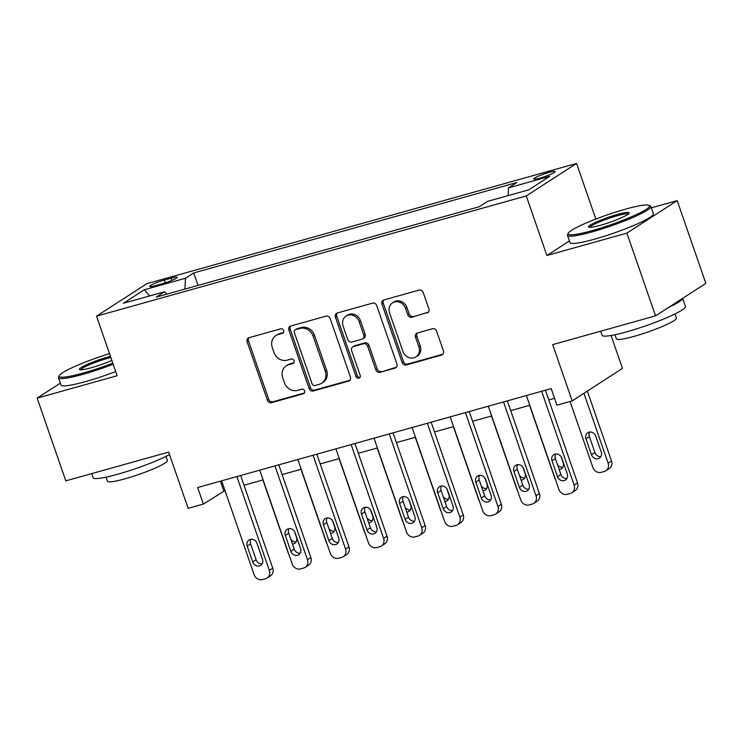 <?xml version="1.0" encoding="UTF-8"?>
<svg xmlns="http://www.w3.org/2000/svg" width="743" height="743" viewBox="0 0 743 743"><rect width="100%" height="100%" fill="white"/><g stroke="black" fill="none" stroke-linecap="round" stroke-linejoin="round"><path stroke-width="1.11" d="M283.687 330.496A2.424 2.155 -122.9 0 0 280.808 328.805L249.016 337.694A3.464 3.074 -122.9 0 0 247.15 341.78L267.396 400.254A3.464 3.074 -122.9 0 0 271.52 402.669L303.302 393.771A2.424 2.155 -122.9 0 0 301.723 389.221L297.618 390.372A11.08 9.845 -122.9 0 1 284.439 382.664L282.758 377.788A11.08 9.845 -122.9 0 1 286.315 365.797A11.08 9.845 -122.9 0 1 288.73 364.711L292.844 363.559A2.424 2.155 -122.9 0 0 291.265 359.018L287.151 360.169A11.08 9.845 -122.9 0 1 273.981 352.451L272.291 347.575A11.08 9.845 -122.9 0 1 275.857 335.585A11.08 9.845 -122.9 0 1 278.263 334.499L282.377 333.347A2.424 2.155 -122.9 0 0 283.687 330.496M548.789 172.46A11.294 1.375 -19.1 0 0 533.762 178.961A11.294 1.375 -19.1 0 0 540.087 178.079A11.294 1.375 -19.1 0 0 555.105 171.577A11.294 1.375 -19.1 0 0 548.789 172.46M427.021 313.017A3.464 3.074 -122.9 0 0 428.887 308.93L423.213 292.519A3.464 3.074 -122.9 0 0 419.089 290.114L383.787 299.986A3.464 3.074 -122.9 0 0 381.921 304.073L402.167 362.547A3.464 3.074 -122.9 0 0 406.291 364.962L441.593 355.08A3.464 3.074 -122.9 0 0 443.46 350.993L436.596 331.183A3.464 3.074 -122.9 0 0 432.482 328.768L417.371 332.994A3.464 3.074 -122.9 0 0 415.504 337.081L418.903 346.907A9.269 8.229 -122.9 0 1 415.931 356.928A9.269 8.229 -122.9 0 1 402.901 351.383L389.573 312.887A9.269 8.229 -122.9 0 1 392.545 302.865A9.269 8.229 -122.9 0 1 405.576 308.41L407.796 314.828A3.464 3.074 -122.9 0 0 411.91 317.242L428.386 312.134L411.91 317.242M60.359 383.137L37.15 398.127L65.802 480.86L168.661 452.078L188.146 508.342L203.387 504.079L197.657 487.529L551.195 388.608L556.925 405.158L572.166 400.895L622.467 368.407L611.071 335.492M569.417 240.955L546.894 255.499L626.897 233.116L655.549 315.849L552.681 344.631L572.166 400.895M546.894 255.499L526.267 195.929L96.525 316.165L146.826 283.687L576.568 163.441L526.267 195.929M37.15 398.127L117.153 375.735L96.525 316.165M330.171 318.552A3.464 3.074 -122.9 0 0 326.056 316.146L290.754 326.019A3.464 3.074 -122.9 0 0 288.888 330.106L309.134 388.58A3.464 3.074 -122.9 0 0 313.249 390.985L348.551 381.113A3.464 3.074 -122.9 0 0 350.417 377.026L330.171 318.552M337.276 313.007L372.568 303.125A3.464 3.074 -122.9 0 1 376.692 305.54L396.938 364.014A3.464 3.074 -122.9 0 1 395.072 368.101L379.961 372.327A3.464 3.074 -122.9 0 1 375.847 369.912L367.636 346.201A3.464 3.074 -122.9 0 0 363.522 343.786L353.492 346.591A3.464 3.074 -122.9 0 0 351.625 350.677L360.179 375.364A2.424 2.155 -122.9 0 1 355.99 376.534L335.409 317.094A3.464 3.074 -122.9 0 1 337.276 313.007A3.464 3.074 -122.9 0 0 336.765 316.212L335.409 317.094M626.897 233.116L677.198 200.629L705.85 283.362L655.549 315.849M155.891 285.526L162.596 283.65A10.941 1.328 -19.1 0 0 177.15 277.353A10.941 1.328 -19.1 0 0 171.029 278.207L164.324 280.083A10.941 1.328 -19.1 0 0 149.77 286.38A10.941 1.328 -19.1 0 0 155.891 285.526M166.952 294.098L164.547 291.767L156.318 297.07L479.384 206.684L487.612 201.372L528.756 189.855L549.69 176.332L508.546 187.849L516.775 182.537L193.709 272.932L185.481 278.244L184.933 289.073M164.547 291.767L123.403 303.274L144.337 289.751L185.481 278.244M595.83 219.055L576.568 163.441M677.198 200.629L651.314 207.873M203.387 504.079L224.999 490.566M244.029 485.244L263.096 479.904M282.126 474.582L301.194 469.251M320.224 463.92L339.291 458.589M358.321 453.267L377.388 447.927M396.418 442.605L415.486 437.265M434.516 431.943L453.583 426.612M472.613 421.281L491.68 415.95M510.71 410.628L529.778 405.288M548.808 399.966L554.575 398.35M220.402 481.167L223.773 490.909M198.028 285.405L193.709 272.932M508.147 195.623L508.546 187.849M149.603 295.946L144.337 289.751M283.473 332.548L279.628 333.626A11.08 9.845 -122.9 0 0 277.213 334.712L275.857 335.585M286.315 365.797L287.671 364.915A11.08 9.845 -122.9 0 1 290.086 363.838L293.94 362.76M249.007 337.703A3.464 3.074 -122.9 0 0 248.515 340.907L268.762 399.381A3.464 3.074 -122.9 0 0 272.876 401.787L304.398 392.973M290.745 326.019A3.464 3.074 -122.9 0 0 290.244 329.223L310.49 387.697A3.464 3.074 -122.9 0 0 314.605 390.112L349.907 380.23A3.464 3.074 -122.9 0 0 349.916 380.23L348.551 381.113M295.621 329.651A2.424 2.155 -122.9 0 0 294.312 332.511L312.088 383.834A2.424 2.155 -122.9 0 0 314.967 385.524L319.304 384.307A11.08 9.845 -122.9 0 0 321.719 383.221A11.08 9.845 -122.9 0 0 325.276 371.231L313.128 336.152A11.08 9.845 -122.9 0 0 299.958 328.434L295.621 329.651L296.977 328.768A2.424 2.155 -122.9 0 0 296.448 329.01L295.092 329.883M321.719 383.221L323.075 382.348A11.08 9.845 -122.9 0 0 326.632 370.358L325.276 371.231M296.977 328.768L301.314 327.552A11.08 9.845 -122.9 0 1 314.484 335.269L326.632 370.358M395.072 368.101L396.428 367.218A3.464 3.074 -122.9 0 0 396.437 367.218L379.961 372.327M352.739 346.925L354.105 346.052A3.464 3.074 -122.9 0 1 354.857 345.709L364.878 342.913A3.464 3.074 -122.9 0 1 368.992 345.319L377.203 369.03A3.464 3.074 -122.9 0 0 381.326 371.444M336.765 316.212L357.346 375.661A2.424 2.155 -122.9 0 0 359.983 377.398M359.11 321.589A9.269 8.229 -122.9 0 0 346.08 316.044A9.269 8.229 -122.9 0 0 343.108 326.066L347.808 339.635A3.464 3.074 -122.9 0 0 351.922 342.04L361.943 339.235A3.464 3.074 -122.9 0 0 363.81 335.149L359.11 321.589L360.476 320.716A9.269 8.229 -122.9 0 0 347.445 315.171L346.08 316.044M362.695 338.901L364.061 338.019A3.464 3.074 -122.9 0 0 365.166 334.276L363.81 335.149M360.476 320.716L365.166 334.276M392.545 302.865L393.911 301.992A9.269 8.229 -122.9 0 1 406.932 307.537L409.161 313.945A3.464 3.074 -122.9 0 0 413.275 316.36M415.931 356.928L417.287 356.055A9.269 8.229 -122.9 0 0 420.269 346.024L418.903 346.907M417.362 332.994A3.464 3.074 -122.9 0 0 416.86 336.198L420.269 346.024M383.778 299.986A3.464 3.074 -122.9 0 0 383.286 303.2L403.533 361.665A3.464 3.074 -122.9 0 0 407.647 364.079L442.949 354.197A3.464 3.074 -122.9 0 0 442.958 354.197L441.593 355.08M288.832 554.25A7.058 6.269 -122.9 0 1 288.098 552.699L262.911 479.959M290.792 539.204A5.647 5.015 -122.9 0 0 296.095 541.888M292.491 544.108A5.647 5.015 -122.9 0 0 294.655 543.393A5.647 5.015 -122.9 0 0 296.466 537.282L294.395 531.301M236.859 476.56L269.347 570.383A7.058 6.269 -122.9 0 1 267.081 578.017A7.058 6.269 -122.9 0 1 265.548 578.704L262.493 579.559A7.058 6.269 -122.9 0 1 254.106 574.645L221.618 480.823M267.081 578.017L270.48 575.816A7.058 6.269 57.1 0 0 272.746 568.181L240.648 475.501M262.483 559.238A5.647 5.015 57.1 0 1 260.663 565.339A5.647 5.015 57.1 0 1 252.722 561.959L247.224 546.077A5.647 5.015 57.1 0 1 249.035 539.966A5.647 5.015 57.1 0 1 256.976 543.347L262.483 559.238M262.103 563.844A5.647 5.015 57.1 0 1 256.121 559.767L250.623 543.885A5.647 5.015 57.1 0 1 250.995 539.279M326.929 543.588A7.058 6.269 -122.9 0 1 326.196 542.037L301.008 469.297M328.889 528.542A5.647 5.015 -122.9 0 0 334.192 531.236M330.589 533.446A5.647 5.015 -122.9 0 0 332.753 532.731A5.647 5.015 -122.9 0 0 334.564 526.629L332.493 520.648M365.027 532.935A7.058 6.269 -122.9 0 1 364.293 531.375L339.105 458.635M366.986 517.88A5.647 5.015 -122.9 0 0 372.289 520.574M368.686 522.784A5.647 5.015 -122.9 0 0 370.85 522.069A5.647 5.015 -122.9 0 0 372.661 515.967L370.59 509.986M403.124 522.273A7.058 6.269 -122.9 0 1 402.39 520.713L377.203 447.983M405.084 507.228A5.647 5.015 -122.9 0 0 410.387 509.912M406.783 512.122A5.647 5.015 -122.9 0 0 408.947 511.416A5.647 5.015 -122.9 0 0 410.758 505.305L408.687 499.324M274.956 465.898L307.444 559.72A7.058 6.269 -122.9 0 1 305.178 567.355A7.058 6.269 -122.9 0 1 303.646 568.042L300.59 568.897A7.058 6.269 -122.9 0 1 292.203 563.983L259.716 470.161M305.178 567.355L308.577 565.163A7.058 6.269 57.1 0 0 310.843 557.529L278.746 464.839M300.581 548.575A5.647 5.015 57.1 0 1 298.76 554.677A5.647 5.015 57.1 0 1 290.819 551.306L285.321 535.415A5.647 5.015 57.1 0 1 287.132 529.313A5.647 5.015 57.1 0 1 295.073 532.685L300.581 548.575M300.2 553.182A5.647 5.015 57.1 0 1 294.219 549.105L288.721 533.223A5.647 5.015 57.1 0 1 289.092 528.617M313.054 455.236L345.541 549.058A7.058 6.269 -122.9 0 1 343.275 556.693A7.058 6.269 -122.9 0 1 341.743 557.389L338.687 558.234A7.058 6.269 -122.9 0 1 330.301 553.321L297.813 459.508M343.275 556.693L346.675 554.501A7.058 6.269 57.1 0 0 348.941 546.867L316.843 454.177M338.678 537.913A5.647 5.015 57.1 0 1 336.858 544.025A5.647 5.015 57.1 0 1 328.917 540.644L323.419 524.753A5.647 5.015 57.1 0 1 325.23 518.651A5.647 5.015 57.1 0 1 333.17 522.032L338.678 537.913M338.297 542.52A5.647 5.015 57.1 0 1 332.316 538.452L326.818 522.561A5.647 5.015 57.1 0 1 327.189 517.955M351.151 444.583L383.639 538.406A7.058 6.269 -122.9 0 1 381.373 546.031A7.058 6.269 -122.9 0 1 379.84 546.727L376.785 547.582A7.058 6.269 -122.9 0 1 368.398 542.669L335.91 448.846M381.373 546.031L384.772 543.839A7.058 6.269 57.1 0 0 387.038 536.205L354.94 443.525M376.775 527.251A5.647 5.015 57.1 0 1 374.955 533.363A5.647 5.015 57.1 0 1 367.014 529.982L361.516 514.1A5.647 5.015 57.1 0 1 363.327 507.989A5.647 5.015 57.1 0 1 371.268 511.37L376.775 527.251M376.395 531.858A5.647 5.015 57.1 0 1 370.413 527.79L364.915 511.899A5.647 5.015 57.1 0 1 365.287 507.293M441.221 511.611A7.058 6.269 -122.9 0 1 440.488 510.06L415.3 437.321M443.181 496.565A5.647 5.015 -122.9 0 0 448.484 499.25M444.881 501.469A5.647 5.015 -122.9 0 0 447.045 500.754A5.647 5.015 -122.9 0 0 448.856 494.643L446.784 488.662M389.248 433.921L421.736 527.744A7.058 6.269 -122.9 0 1 419.47 535.378A7.058 6.269 -122.9 0 1 417.938 536.065L414.882 536.92A7.058 6.269 -122.9 0 1 406.495 532.007L374.008 438.184M419.47 535.378L422.869 533.177A7.058 6.269 57.1 0 0 425.135 525.542L393.038 432.863M414.873 516.599A5.647 5.015 57.1 0 1 413.052 522.7A5.647 5.015 57.1 0 1 405.111 519.32L399.613 503.438A5.647 5.015 57.1 0 1 401.424 497.327A5.647 5.015 57.1 0 1 409.365 500.708L414.873 516.599M414.492 521.205A5.647 5.015 57.1 0 1 408.511 517.128L403.012 501.246A5.647 5.015 57.1 0 1 403.384 496.64M109.5 353.631A43.048 5.247 -19.1 0 0 59.236 375.679A43.048 5.247 -19.1 0 0 83.235 373.023A43.048 5.247 -19.1 0 0 112.797 363.141M113.177 364.265A44.106 5.368 160.9 0 1 83.17 374.277A44.106 5.368 160.9 0 1 58.483 377.732A44.106 5.368 160.9 0 1 58.586 376.998L59.236 375.679M111.859 360.448A21.528 2.619 160.9 0 1 91.528 367.664A21.528 2.619 160.9 0 1 79.742 369.605A21.528 2.619 160.9 0 1 87.368 364.358A21.528 2.619 160.9 0 1 108.116 356.956A21.528 2.619 160.9 0 1 110.438 356.334M110.828 357.467A20.47 2.489 -19.1 0 0 108.051 358.21A20.47 2.489 -19.1 0 0 80.829 369.773M169.525 454.558A44.106 5.368 160.9 0 1 117.775 474.22A44.106 5.368 160.9 0 1 93.098 477.684L91.686 473.616M166.005 456.378L167.416 460.465A31.754 3.864 160.9 0 1 125.177 478.761A31.754 3.864 160.9 0 1 107.401 481.25L105.98 477.164M115.704 371.546A44.106 5.368 160.9 0 1 85.686 381.558A44.106 5.368 160.9 0 1 61.01 385.013L58.483 377.732M625.383 209.182A43.048 5.247 -19.1 0 0 568.219 233.265A43.048 5.247 -19.1 0 0 592.217 230.609A43.048 5.247 -19.1 0 0 633.705 215.804A43.048 5.247 -19.1 0 0 648.964 205.309A43.048 5.247 -19.1 0 0 625.383 209.182M648.964 205.309L650.292 205.941A44.106 5.368 160.9 0 1 650.822 206.452A44.106 5.368 160.9 0 1 592.152 231.862A44.106 5.368 160.9 0 1 567.466 235.317A44.106 5.368 160.9 0 1 567.568 234.593L568.219 233.265M617.089 214.541A21.528 2.619 160.9 0 1 629.089 213.213A21.528 2.619 160.9 0 1 600.511 225.25A21.528 2.619 160.9 0 1 588.716 227.191A21.528 2.619 160.9 0 1 596.35 221.943A21.528 2.619 160.9 0 1 617.089 214.541M628.346 214.012A20.47 2.489 -19.1 0 0 617.034 215.795A20.47 2.489 -19.1 0 0 589.803 227.358M682.641 298.352L685.436 306.404A44.106 5.368 160.9 0 1 626.758 331.805A44.106 5.368 160.9 0 1 602.071 335.269L600.669 331.202M674.978 313.964L676.399 318.05A31.754 3.864 160.9 0 1 634.15 336.347A31.754 3.864 160.9 0 1 616.384 338.836L614.963 334.749M650.822 206.452L653.348 213.733A44.106 5.368 160.9 0 1 594.669 239.144A44.106 5.368 160.9 0 1 569.983 242.599L567.466 235.317M682.603 298.38A44.106 5.368 160.9 0 1 668.876 307.24M479.319 500.949A7.058 6.269 -122.9 0 1 478.585 499.398L453.397 426.658M481.278 485.903A5.647 5.015 -122.9 0 0 486.581 488.597M482.978 490.807A5.647 5.015 -122.9 0 0 485.142 490.092A5.647 5.015 -122.9 0 0 486.953 483.99L484.882 478.009M517.416 490.296A7.058 6.269 -122.9 0 1 516.682 488.736L491.495 415.996M519.376 475.241A5.647 5.015 -122.9 0 0 524.679 477.935M521.075 480.145A5.647 5.015 -122.9 0 0 523.239 479.43A5.647 5.015 -122.9 0 0 525.05 473.328L522.979 467.347M555.513 479.634A7.058 6.269 -122.9 0 1 554.78 478.074L529.592 405.344M557.473 464.589A5.647 5.015 -122.9 0 0 562.776 467.273M559.173 469.483A5.647 5.015 -122.9 0 0 561.337 468.777A5.647 5.015 -122.9 0 0 563.148 462.666L561.076 456.685M583.924 393.298L608.118 463.149A7.058 6.269 -122.9 0 1 605.851 470.783A7.058 6.269 -122.9 0 1 604.31 471.48L601.263 472.334A7.058 6.269 -122.9 0 1 592.877 467.421L570.048 401.489M587.323 391.106L611.517 460.957A7.058 6.269 57.1 0 1 609.251 468.592L605.851 470.783M589.766 432.045A5.647 5.015 -122.9 0 0 589.394 436.652L594.892 452.543A5.647 5.015 -122.9 0 0 600.873 456.611M601.245 452.004L595.747 436.122A5.647 5.015 -122.9 0 0 587.806 432.742A5.647 5.015 -122.9 0 0 585.995 438.853L591.493 454.735A5.647 5.015 -122.9 0 0 599.434 458.115A5.647 5.015 -122.9 0 0 601.245 452.004M427.346 423.259L459.833 517.082A7.058 6.269 -122.9 0 1 457.567 524.716A7.058 6.269 -122.9 0 1 456.035 525.403L452.979 526.258A7.058 6.269 -122.9 0 1 444.593 521.345L412.105 427.522M457.567 524.716L460.966 522.524A7.058 6.269 57.1 0 0 463.233 514.89L431.135 422.2M452.97 505.937A5.647 5.015 57.1 0 1 451.15 512.038A5.647 5.015 57.1 0 1 443.209 508.667L437.711 492.776A5.647 5.015 57.1 0 1 439.522 486.674A5.647 5.015 57.1 0 1 447.462 490.046L452.97 505.937M452.589 510.543A5.647 5.015 57.1 0 1 446.608 506.466L441.11 490.584A5.647 5.015 57.1 0 1 441.481 485.978M465.443 412.597L497.931 506.42A7.058 6.269 -122.9 0 1 495.665 514.054A7.058 6.269 -122.9 0 1 494.132 514.75L491.077 515.596A7.058 6.269 -122.9 0 1 482.69 510.682L450.202 416.869M495.665 514.054L499.064 511.862A7.058 6.269 57.1 0 0 501.33 504.228L469.232 411.538M491.067 495.275A5.647 5.015 57.1 0 1 489.247 501.386A5.647 5.015 57.1 0 1 481.306 498.005L475.808 482.114A5.647 5.015 57.1 0 1 477.619 476.012A5.647 5.015 57.1 0 1 485.56 479.393L491.067 495.275M490.686 499.881A5.647 5.015 57.1 0 1 484.705 495.813L479.207 479.922A5.647 5.015 57.1 0 1 479.579 475.316M503.54 401.944L536.028 495.767A7.058 6.269 -122.9 0 1 533.762 503.392A7.058 6.269 -122.9 0 1 532.229 504.088L529.174 504.943A7.058 6.269 -122.9 0 1 520.787 500.03L488.3 406.207M533.762 503.392L537.161 501.2A7.058 6.269 57.1 0 0 539.427 493.566L507.33 400.886M529.165 484.612A5.647 5.015 57.1 0 1 527.344 490.724A5.647 5.015 57.1 0 1 519.403 487.343L513.905 471.461A5.647 5.015 57.1 0 1 515.716 465.35A5.647 5.015 57.1 0 1 523.657 468.731L529.165 484.612M528.784 489.219A5.647 5.015 57.1 0 1 522.803 485.151L517.304 469.26A5.647 5.015 57.1 0 1 517.676 464.654M541.638 391.282L574.125 485.105A7.058 6.269 -122.9 0 1 571.859 492.739A7.058 6.269 -122.9 0 1 570.327 493.426L567.271 494.281A7.058 6.269 -122.9 0 1 558.885 489.368L526.397 395.545M571.859 492.739L575.258 490.538A7.058 6.269 57.1 0 0 577.525 482.904L545.427 390.224M567.262 473.96A5.647 5.015 57.1 0 1 565.442 480.062A5.647 5.015 57.1 0 1 557.51 476.681L552.003 460.799A5.647 5.015 57.1 0 1 553.823 454.688A5.647 5.015 57.1 0 1 561.754 458.069L567.262 473.96M566.881 478.566A5.647 5.015 57.1 0 1 560.9 474.489L555.402 458.607A5.647 5.015 57.1 0 1 555.773 454.001M165.28 282.842L164.324 280.083M171.809 280.464L171.029 278.207M279.628 333.626L278.263 334.499M293.801 362.937L292.844 363.559M290.086 363.838L288.73 364.711M304.268 393.149L303.302 393.771M272.876 401.787L271.52 402.669M268.762 399.381L267.396 400.254M248.515 340.907L247.15 341.78M283.343 332.734L282.377 333.347M314.605 390.112L313.249 390.985M310.49 387.697L309.134 388.58M290.244 329.223L288.888 330.106M314.484 335.269L313.128 336.152M301.314 327.552L299.958 328.434M377.203 369.03L375.847 369.912M368.992 345.319L367.636 346.201M364.878 342.913L363.522 343.786M354.857 345.709L353.492 346.591M357.346 375.661L355.99 376.534M409.161 313.945L407.796 314.828M406.932 307.537L405.576 308.41M416.86 336.198L415.504 337.081M407.647 364.079L406.291 364.962M403.533 361.665L402.167 362.547M383.286 303.2L381.921 304.073M272.746 568.181L269.347 570.383M252.722 561.959L256.121 559.767M247.224 546.077L250.623 543.885M310.843 557.529L307.444 559.72M290.819 551.306L294.219 549.105M285.321 535.415L288.721 533.223M348.941 546.867L345.541 549.058M328.917 540.644L332.316 538.452M323.419 524.753L326.818 522.561M387.038 536.205L383.639 538.406M367.014 529.982L370.413 527.79M361.516 514.1L364.915 511.899M425.135 525.542L421.736 527.744M405.111 519.32L408.511 517.128M399.613 503.438L403.012 501.246M608.118 463.149L611.517 460.957M594.892 452.543L591.493 454.735M589.394 436.652L585.995 438.853M463.233 514.89L459.833 517.082M443.209 508.667L446.608 506.466M437.711 492.776L441.11 490.584M501.33 504.228L497.931 506.42M481.306 498.005L484.705 495.813M475.808 482.114L479.207 479.922M539.427 493.566L536.028 495.767M519.403 487.343L522.803 485.151M513.905 471.461L517.304 469.26M577.525 482.904L574.125 485.105M557.51 476.681L560.9 474.489M552.003 460.799L555.402 458.607"/></g></svg>
